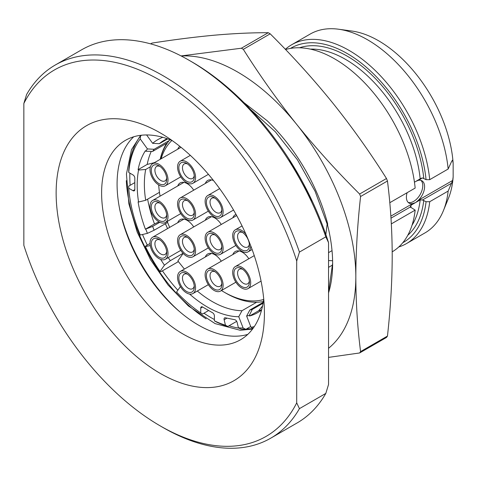 <?xml version="1.0" encoding="UTF-8"?>
<svg xmlns="http://www.w3.org/2000/svg" width="477" height="477" viewBox="0 0 477 477"><rect width="100%" height="100%" fill="white"/><g stroke="black" fill="none" stroke-linecap="round" stroke-linejoin="round"><path stroke-width="0.72" d="M207.757 195.51A12.736 7.352 -120 0 1 217.572 198.921A12.736 7.352 -120 0 1 223.129 211.734A12.736 7.352 60 0 1 220.493 217.566A12.736 7.352 60 0 1 210.679 214.155A12.736 7.352 60 0 1 205.122 201.342A12.736 7.352 -120 0 1 207.757 195.51L219.647 188.648M167.57 228.584A115.124 66.464 60 0 1 165.394 223.731M252.923 328.564A115.124 66.464 60 0 1 246.681 328.844M239.084 328.17A115.124 66.464 60 0 1 229.049 325.773M214.4 319.524A115.124 66.464 60 0 1 203.971 313.204M177.838 290.225A115.124 66.464 60 0 1 162.424 270.841M147.292 245.065A115.124 66.464 60 0 1 142.504 234.499M130.132 185.314A115.124 66.464 60 0 1 129.81 176.764A115.124 66.464 -120 0 1 129.875 173.127M141.311 135.241A115.124 66.464 -120 0 0 141.061 135.581M206.112 318.839A120.27 69.439 60 0 1 126.327 180.646M179.513 311.57A120.27 69.439 60 0 1 119.316 207.31M133.709 136.786A115.124 66.464 -120 0 0 117.08 184.116A115.124 66.464 60 0 0 162.335 294.47A115.124 66.464 60 0 0 247.79 334.371M172.352 140.697A115.124 66.464 -120 0 0 125.457 140.345A115.124 66.464 -120 0 0 101.613 193.042A115.124 66.464 60 0 0 151.865 308.899A115.124 66.464 60 0 0 240.581 339.737A115.124 66.464 60 0 0 263.721 298.954M264.419 313.294A147.28 85.031 60 0 1 160.278 373.419A147.28 85.031 60 0 1 56.137 193.042A147.28 85.031 60 0 1 160.284 132.916A147.28 85.031 60 0 1 264.419 313.294M296.712 402.856L296.712 261.014A211.591 122.166 -120 0 0 160.278 80.404A211.591 122.166 -120 0 0 23.85 103.479L23.85 245.327A211.591 122.166 60 0 0 160.278 425.931L163.009 427.511A215.449 124.39 60 0 0 270.733 438.178A215.449 124.39 60 0 0 299.437 408.646L296.712 402.856A211.591 122.166 60 0 1 160.278 425.931M299.437 408.646L325.815 393.418L328.546 384.48L328.546 242.632L325.815 236.848L299.437 252.077L296.712 261.014M299.437 252.077A215.449 124.39 -120 0 0 55.284 65.009A215.449 124.39 -120 0 0 26.581 94.541L23.85 103.479M325.815 236.848A215.449 124.39 -120 0 0 189.387 60.454A215.449 124.39 -120 0 0 81.662 49.781L55.284 65.009M325.815 393.418A215.449 124.39 60 0 1 297.111 422.95L270.733 438.178M328.546 242.632A211.591 122.166 -120 0 0 192.118 62.028L189.387 60.454M328.546 292.908A134.419 77.608 60 0 0 332.636 263.411A134.419 77.608 60 0 0 327.633 225.382L327.633 223.779L327.144 224.059L325.845 234.523M332.028 250.634L328.546 252.643M332.618 264.991L328.546 267.347M328.546 348.288A167.218 96.545 60 0 0 355.83 276.797C355.914 302.555 357.5 327.49 360.582 351.591L387.461 336.076C390.556 308.261 392.136 281.502 392.213 255.797C392.13 230.039 390.544 205.104 387.461 181.004L360.582 196.518C357.488 224.333 355.902 251.093 355.83 276.797A167.218 96.545 60 0 0 296.712 124.425C316.15 148.454 337.114 171.654 359.616 194.026L386.489 178.505C370.063 152.437 352.264 127.407 333.089 103.42C313.651 79.391 292.687 56.197 270.191 33.825L243.312 49.34C259.738 75.414 277.536 100.438 296.712 124.425A167.218 96.545 -120 0 0 181.194 55.976M243.836 102.537L267.102 120.693A135.057 77.978 60 0 1 327.633 223.779M243.312 49.34A192.297 111.022 -120 0 0 241.374 48.225L181.093 55.922M270.191 33.825A192.297 111.022 -120 0 0 268.253 32.704C251.826 32.663 234.028 33.479 214.853 35.155C195.415 36.932 174.445 39.579 151.948 43.097L150.625 43.86M268.253 32.704L241.374 48.225M387.461 336.076A192.297 111.022 60 0 1 386.489 337.454L359.616 352.968L328.546 357.392M360.582 351.591A192.297 111.022 60 0 1 359.616 352.968M359.616 194.026A192.297 111.022 60 0 1 360.582 196.518M386.489 178.505A192.297 111.022 60 0 1 387.461 181.004M332.636 263.185L328.546 292.031M250.514 109.442L275.378 131.837L297.421 159.789L315.088 191.289L327.144 224.059M312.632 201.986L288.794 158.752M407.108 192.72A12.861 7.429 120 0 0 409.063 203.083A12.861 7.429 120 0 0 412.653 203.56L415.366 202.671L411.079 205.158L410.333 207L415.157 210.124L391.331 223.886M410.286 206.493L410.333 207L390.985 218.168M448.153 191.074L429.711 201.723A114.802 66.279 60 0 1 406.499 243.574L424.941 232.931A114.802 66.279 -120 0 0 443.371 210.739A114.802 66.279 -120 0 0 448.153 191.074L452.679 180.449L453.15 176.931L453.15 163.474L452.679 160.493L451.838 160.982L448.153 169.019L429.711 179.668L426.062 179.662L422.479 177.933L421.048 178.32L414.459 182.214M420.952 180.389A12.861 7.429 -60 0 1 421.811 190.889A12.861 7.429 -60 0 1 413.678 201.395A12.861 7.429 -60 0 1 408.217 202.445M402.755 242.757A112.226 64.794 -120 0 0 426.062 201.717L422.479 199.988L420.171 199.905L415.366 202.671M415.324 181.683L414.453 182.178M415.89 202.367L418.335 200.28A12.861 7.429 120 0 0 421.924 180.801A12.861 7.429 120 0 0 418.335 180.324L415.89 181.355M451.838 160.982L452.679 160.493L452.357 160.248M453.15 176.931A105.799 61.08 60 0 1 448.452 198.313L443.371 210.739M448.153 169.019A114.802 66.279 -120 0 0 338.575 29.222L351.877 31.035A105.799 61.08 60 0 1 453.15 163.474M338.575 29.222A114.802 66.279 -120 0 0 310.139 34.088L291.697 44.737A114.802 66.279 60 0 1 375.691 70.948A114.802 66.279 60 0 1 429.711 179.668M406.499 243.574A114.802 66.279 60 0 1 398.76 246.973M285.347 49.322A114.802 66.279 60 0 1 291.697 44.737M426.062 201.717L429.711 201.723M426.062 179.662A112.226 64.794 -120 0 0 372.752 73.124A112.226 64.794 -120 0 0 290.535 48.386M415.157 210.124A114.802 66.279 60 0 1 392.195 251.832M285.556 49.536A114.802 66.279 60 0 1 366.342 84.667A114.802 66.279 60 0 1 415.157 188.069L389.781 202.719M332.606 260.74L328.546 260.561M256.656 302.245L241.988 310.712A95.829 55.326 60 0 1 197.305 291.03M250.705 326.524L245.87 329.315L243.139 328.021A111.904 64.61 60 0 1 238.422 327.818L237.111 322.386A2.57 1.485 60 0 0 234.821 319.715L225.305 317.789A2.57 1.485 60 0 0 224.578 317.885A2.57 1.485 60 0 0 224.136 319.763L225.448 325.195A111.904 64.61 60 0 1 214.4 320.83L214.4 315.923A2.57 1.485 60 0 0 212.581 312.769L202.576 306.997L200.751 308.047A2.57 1.485 60 0 1 201.288 306.866A2.57 1.485 60 0 1 202.576 306.997M241.988 310.712L238.756 316.728L243.139 328.021M134.812 182.613L128.736 186.119L128.742 188.224L132.994 190.681L134.812 189.631A2.57 1.485 60 0 1 134.281 190.806A2.57 1.485 60 0 1 132.994 190.681M178.398 261.617L160.934 271.705L160.028 271.449A111.904 64.61 60 0 1 145.473 246.633L150.237 245.53M150.011 243.497L145.801 245.929L145.473 246.633M208.652 310.503L202.576 314.015L200.751 312.954L200.751 308.047M236.699 321.355L227.833 326.471A114.48 66.094 60 0 1 216.218 321.892L214.4 320.83M245.87 329.315A114.48 66.094 60 0 1 240.807 329.094L238.422 327.818M134.812 189.631L134.812 178.076A2.57 1.485 60 0 0 132.994 174.928L128.742 172.471L128.736 170.367A114.48 66.094 60 0 1 140.584 135.856L141.729 135.194M167.689 138.879L159.354 143.69L152.646 143.327L146.6 134.949M167.23 138.712A95.829 55.326 -120 0 0 164.207 140.25A95.829 55.326 -120 0 0 159.354 143.69M152.646 143.327A99.538 57.473 60 0 1 162.776 137.31M169.204 140.584L154.137 149.283L147.429 148.919L140.256 138.974L140.584 135.856M167.618 222.449L154.137 230.236A95.829 55.326 60 0 1 152.658 226.42L145.402 229.193A100.2 57.848 -120 0 1 138.109 201.86L138.569 202.015A99.538 57.473 60 0 1 138.569 170.027L138.109 169.657A100.2 57.848 -120 0 1 145.402 150.738L145.807 151.233A99.538 57.473 60 0 1 147.429 148.919M159.807 222.294L152.658 226.42M159.461 192.332L145.688 200.28A95.829 55.326 60 0 1 145.688 169.484L138.569 170.027M150.374 166.777L145.688 169.484M154.137 149.283A95.829 55.326 -120 0 0 152.658 151.394L166.723 143.273A95.829 55.326 -120 0 0 160.177 159.336M154.137 230.236L147.429 233.36L140.256 235.018A111.904 64.61 60 0 1 128.742 188.224M147.429 233.36A99.538 57.473 60 0 1 145.807 229.169M128.742 172.471A111.904 64.61 60 0 1 140.256 138.974M152.658 151.394L145.807 151.233M151.281 151.358A100.2 57.848 -120 0 0 147.202 164.404L154.435 162.651M147.202 164.404L138.109 169.657M145.688 200.28L138.569 202.015M158.996 221.865L154.494 223.94A100.2 57.848 60 0 1 147.637 199.153M154.494 223.94L145.402 229.193M183.055 253.311L170.313 260.669A95.829 55.326 60 0 1 168.28 257.586M170.313 260.669L164.44 265.182L160.028 271.449M164.44 265.182A99.538 57.473 60 0 1 160.695 259.422M200.751 312.954A111.904 64.61 60 0 1 176.573 292.025L180.413 286.564M238.756 316.728A99.538 57.473 60 0 1 189.602 294.065M225.448 325.195L227.833 326.471M263.244 302.287L249.865 310.008L246.633 316.024L251.015 327.317L253.108 328.313M263.089 303.205L252.285 309.442A95.829 55.326 60 0 1 249.865 310.008M254.307 326.578A111.904 64.61 60 0 1 251.015 327.317M261.587 309.996A100.2 57.848 60 0 1 257.675 312.638A100.2 57.848 60 0 1 249.572 316.001L249.292 315.41A99.538 57.473 60 0 1 246.633 316.024M261.64 309.8A100.2 57.848 60 0 1 258.665 310.754L249.572 316.001M252.285 309.442L249.292 315.41M262.553 305.978L258.665 310.754M207.757 269.028A12.736 7.352 -120 0 1 217.572 272.439A12.736 7.352 -120 0 1 223.129 285.252A12.736 7.352 60 0 1 220.493 291.083A12.736 7.352 60 0 1 210.679 287.673A12.736 7.352 60 0 1 205.122 274.859A12.736 7.352 -120 0 1 207.757 269.028L239.037 250.968M206.392 275.593A10.935 6.314 -120 0 0 214.125 288.984A10.935 6.314 -120 0 0 221.853 284.519L221.853 284.519A10.935 6.314 -120 0 0 214.125 271.127A10.935 6.314 -120 0 0 206.392 275.593M215.097 271.759A8.359 4.83 -120 0 0 211.764 271.765A8.359 4.83 -120 0 0 210.029 275.593A8.359 4.83 -120 0 0 213.684 284.006A8.359 4.83 -120 0 0 220.124 286.248A8.359 4.83 -120 0 0 221.793 283.362M180.199 271.496A12.736 7.352 -120 0 1 190.013 274.907A12.736 7.352 -120 0 1 195.57 287.72A12.736 7.352 60 0 1 192.935 293.552A12.736 7.352 60 0 1 183.12 290.141A12.736 7.352 60 0 1 177.563 277.328A12.736 7.352 -120 0 1 180.199 271.496L211.478 253.436M178.833 278.061A10.935 6.314 -120 0 0 186.567 291.453A10.935 6.314 -120 0 0 194.294 286.987L194.294 286.987A10.935 6.314 -120 0 0 186.567 273.595A10.935 6.314 -120 0 0 178.833 278.061M187.539 274.227A8.359 4.83 -120 0 0 184.205 274.233A8.359 4.83 -120 0 0 182.47 278.061A8.359 4.83 -120 0 0 186.119 286.474A8.359 4.83 -120 0 0 192.565 288.716A8.359 4.83 -120 0 0 194.234 285.83M152.64 237.206A12.736 7.352 -120 0 1 162.454 240.617A12.736 7.352 -120 0 1 168.011 253.43A12.736 7.352 60 0 1 165.376 259.261A12.736 7.352 60 0 1 155.562 255.851A12.736 7.352 60 0 1 150.005 243.037A12.736 7.352 -120 0 1 152.64 237.206L183.919 219.146M151.275 243.771A10.935 6.314 -120 0 0 159.008 257.163A10.935 6.314 -120 0 0 166.735 252.697L166.735 252.697A10.935 6.314 -120 0 0 159.008 239.305A10.935 6.314 -120 0 0 151.275 243.771M159.98 239.937A8.359 4.83 -120 0 0 156.647 239.943A8.359 4.83 -120 0 0 154.912 243.771A8.359 4.83 -120 0 0 158.561 252.184A8.359 4.83 -120 0 0 165.006 254.426A8.359 4.83 -120 0 0 166.676 251.54M180.199 234.738A12.736 7.352 -120 0 1 190.013 238.148A12.736 7.352 -120 0 1 195.57 250.962A12.736 7.352 60 0 1 192.935 256.793A12.736 7.352 60 0 1 183.12 253.382A12.736 7.352 60 0 1 177.563 240.569A12.736 7.352 -120 0 1 180.199 234.738L211.478 216.677M178.833 241.302A10.935 6.314 -120 0 0 186.567 254.694A10.935 6.314 -120 0 0 194.294 250.228L194.294 250.228A10.935 6.314 -120 0 0 186.567 236.836A10.935 6.314 -120 0 0 178.833 241.302M187.539 237.468A8.359 4.83 -120 0 0 184.205 237.474A8.359 4.83 -120 0 0 182.47 241.302A8.359 4.83 -120 0 0 186.119 249.715A8.359 4.83 -120 0 0 192.565 251.957A8.359 4.83 -120 0 0 194.234 249.072M207.757 232.269A12.736 7.352 -120 0 1 217.572 235.68A12.736 7.352 -120 0 1 223.129 248.493A12.736 7.352 60 0 1 220.493 254.324A12.736 7.352 60 0 1 210.679 250.914A12.736 7.352 60 0 1 205.122 238.101A12.736 7.352 -120 0 1 207.757 232.269L236.687 215.568M206.392 238.834A10.935 6.314 -120 0 0 214.125 252.226A10.935 6.314 -120 0 0 221.853 247.76L221.853 247.76A10.935 6.314 -120 0 0 214.125 234.368A10.935 6.314 -120 0 0 206.392 238.834M215.097 235A8.359 4.83 -120 0 0 211.764 235.006A8.359 4.83 -120 0 0 210.029 238.834A8.359 4.83 -120 0 0 213.684 247.247A8.359 4.83 -120 0 0 220.124 249.489A8.359 4.83 -120 0 0 221.793 246.603M235.316 266.56A12.736 7.352 -120 0 1 245.13 269.97A12.736 7.352 -120 0 1 250.687 282.783A12.736 7.352 60 0 1 248.052 288.615A12.736 7.352 60 0 1 238.238 285.204A12.736 7.352 60 0 1 232.681 272.391A12.736 7.352 -120 0 1 235.316 266.56L254.259 255.624M233.951 273.124A10.935 6.314 -120 0 0 241.684 286.516A10.935 6.314 -120 0 0 249.417 282.05L249.417 282.05A10.935 6.314 -120 0 0 241.684 268.658A10.935 6.314 -120 0 0 233.951 273.124M242.656 269.29A8.359 4.83 -120 0 0 239.323 269.296A8.359 4.83 -120 0 0 237.588 273.124A8.359 4.83 -120 0 0 241.243 281.537A8.359 4.83 -120 0 0 247.682 283.779A8.359 4.83 -120 0 0 249.352 280.893M250.681 245.667A12.736 7.352 -120 0 1 250.687 246.025A12.736 7.352 60 0 1 248.052 251.856A12.736 7.352 60 0 1 238.238 248.445A12.736 7.352 60 0 1 232.681 235.632A12.736 7.352 -120 0 1 235.316 229.801L242.054 225.913M245.834 233.998A12.736 7.352 -120 0 0 235.316 229.801M233.951 236.365A10.935 6.314 -120 0 0 241.684 249.757A10.935 6.314 -120 0 0 249.417 245.291L249.417 245.291A10.935 6.314 -120 0 0 241.684 231.9A10.935 6.314 -120 0 0 233.951 236.365M242.656 232.532A8.359 4.83 -120 0 0 239.323 232.537A8.359 4.83 -120 0 0 237.588 236.365A8.359 4.83 -120 0 0 241.243 244.779A8.359 4.83 -120 0 0 247.682 247.02A8.359 4.83 -120 0 0 249.352 244.135M206.392 202.075A10.935 6.314 -120 0 0 214.125 215.467A10.935 6.314 -120 0 0 221.853 211.001L221.853 211.001A10.935 6.314 -120 0 0 214.125 197.609A10.935 6.314 -120 0 0 206.392 202.075M215.097 198.241A8.359 4.83 -120 0 0 211.764 198.247A8.359 4.83 -120 0 0 210.029 202.075A8.359 4.83 -120 0 0 213.684 210.488A8.359 4.83 -120 0 0 220.124 212.73A8.359 4.83 -120 0 0 221.793 209.844M180.199 197.979A12.736 7.352 -120 0 1 190.013 201.389A12.736 7.352 -120 0 1 195.57 214.203A12.736 7.352 60 0 1 192.935 220.034A12.736 7.352 60 0 1 183.12 216.624A12.736 7.352 60 0 1 177.563 203.81A12.736 7.352 -120 0 1 180.199 197.979L211.478 179.918M178.833 204.544A10.935 6.314 -120 0 0 186.567 217.935A10.935 6.314 -120 0 0 194.294 213.469L194.294 213.469A10.935 6.314 -120 0 0 186.567 200.078A10.935 6.314 -120 0 0 178.833 204.544M187.539 200.71A8.359 4.83 -120 0 0 184.205 200.716A8.359 4.83 -120 0 0 182.47 204.544A8.359 4.83 -120 0 0 186.119 212.957A8.359 4.83 -120 0 0 192.565 215.199A8.359 4.83 -120 0 0 194.234 212.313M152.64 200.447A12.736 7.352 -120 0 1 162.454 203.858A12.736 7.352 -120 0 1 168.011 216.671A12.736 7.352 60 0 1 165.376 222.503A12.736 7.352 60 0 1 155.562 219.092A12.736 7.352 60 0 1 150.005 206.279A12.736 7.352 -120 0 1 152.64 200.447L183.919 182.387M151.275 207.012A10.935 6.314 -120 0 0 159.008 220.404A10.935 6.314 -120 0 0 166.735 215.938L166.735 215.938A10.935 6.314 -120 0 0 159.008 202.546A10.935 6.314 -120 0 0 151.275 207.012M159.98 203.178A8.359 4.83 -120 0 0 156.647 203.184A8.359 4.83 -120 0 0 154.912 207.012A8.359 4.83 -120 0 0 158.561 215.425A8.359 4.83 -120 0 0 165.006 217.667A8.359 4.83 -120 0 0 166.676 214.781M180.199 161.22A12.736 7.352 -120 0 1 190.013 164.631A12.736 7.352 -120 0 1 195.57 177.444A12.736 7.352 60 0 1 192.935 183.275A12.736 7.352 60 0 1 183.12 179.865A12.736 7.352 60 0 1 177.563 167.051A12.736 7.352 -120 0 1 180.199 161.22L190.323 155.377M178.833 167.785A10.935 6.314 -120 0 0 186.567 181.177A10.935 6.314 -120 0 0 194.294 176.711L194.294 176.711A10.935 6.314 -120 0 0 186.567 163.319A10.935 6.314 -120 0 0 178.833 167.785M187.539 163.951A8.359 4.83 -120 0 0 184.205 163.957A8.359 4.83 -120 0 0 182.47 167.785A8.359 4.83 -120 0 0 186.125 176.198A8.359 4.83 -120 0 0 192.565 178.44A8.359 4.83 -120 0 0 194.234 175.554M152.64 163.689A12.736 7.352 -120 0 1 162.454 167.099A12.736 7.352 -120 0 1 168.011 179.912A12.736 7.352 60 0 1 165.376 185.744A12.736 7.352 60 0 1 155.562 182.333A12.736 7.352 60 0 1 150.005 169.52A12.736 7.352 -120 0 1 152.64 163.689L181.022 147.304M151.275 170.253A10.935 6.314 -120 0 0 159.008 183.645A10.935 6.314 -120 0 0 166.735 179.179L166.735 179.179A10.935 6.314 -120 0 0 159.008 165.787A10.935 6.314 -120 0 0 151.275 170.253M159.98 166.419A8.359 4.83 -120 0 0 156.647 166.425A8.359 4.83 -120 0 0 154.912 170.253A8.359 4.83 -120 0 0 158.561 178.666A8.359 4.83 -120 0 0 165.006 180.908A8.359 4.83 -120 0 0 166.676 178.022M160.367 159.223A95.185 54.956 60 0 1 169.943 139.713M263.364 301.53A95.185 54.956 60 0 1 225.764 293.081L223.946 292.025A92.61 53.472 -120 0 0 263.656 299.467M184.396 269.076L177.867 260.961L183.162 253.43M221.447 290.529A92.61 53.472 -120 0 0 223.946 292.025M171.875 140.494A92.61 53.472 -120 0 0 161.125 158.787M158.68 184.921A92.61 53.472 -120 0 0 160.063 196.16M167.218 221.435A92.61 53.472 -120 0 0 169.669 227.374M248.827 258.761A14.149 8.169 -120 0 0 235.244 251.522A14.149 8.169 -120 0 0 232.871 254.527M236.037 214.4A14.149 8.169 -120 0 0 235.244 214.763A14.149 8.169 -120 0 0 232.871 217.768M221.268 261.229A14.149 8.169 -120 0 0 207.686 253.991A14.149 8.169 -120 0 0 205.313 256.996M221.268 224.47A14.149 8.169 -120 0 0 207.686 217.232A14.149 8.169 -120 0 0 205.313 220.237M193.71 226.939A14.149 8.169 -120 0 0 180.127 219.7A14.149 8.169 -120 0 0 177.754 222.705M193.71 190.18A14.149 8.169 -120 0 0 180.127 182.941A14.149 8.169 -120 0 0 177.754 185.947M213.511 180.544A14.149 8.169 -120 0 0 207.686 180.473A14.149 8.169 -120 0 0 205.313 183.478M179.853 146.356A14.149 8.169 -120 0 0 177.754 149.188M412.653 203.56L390.854 216.147M420.171 178.875A106.437 61.455 -120 0 0 310.348 49.113M412.033 225.239A106.437 61.455 -120 0 0 420.171 199.905M411.079 205.158A106.437 61.455 60 0 1 410.769 207.567M422.479 177.933L418.335 180.324M452.679 180.449L418.335 200.28M423.767 200.394A109.012 62.94 60 0 1 407.763 235.304M299.496 47.778A109.012 62.94 60 0 1 376.514 79.725A109.012 62.94 60 0 1 423.767 178.338M451.838 183.037L422.479 199.988M226.969 318.129L224.136 319.763M220.493 217.566L233.557 210.023M140.673 135.313L131.491 149.659L126.441 173.998L128.873 203.822L137.161 232.013L150.601 259.834L168.077 285.043L188.332 305.924L215.097 323.609L240.235 330.275L252.542 329.076M220.493 291.083L235.888 282.193M192.935 293.552L208.33 284.662M165.376 259.261L180.771 250.371M192.935 256.793L208.33 247.903M220.493 254.324L235.888 245.434M248.052 288.615L261.068 281.096M248.052 251.856L252.124 249.507M192.935 220.034L208.33 211.15M165.376 222.503L180.771 213.613M192.935 183.275L208.425 174.332M165.376 185.744L180.771 176.86"/></g></svg>
